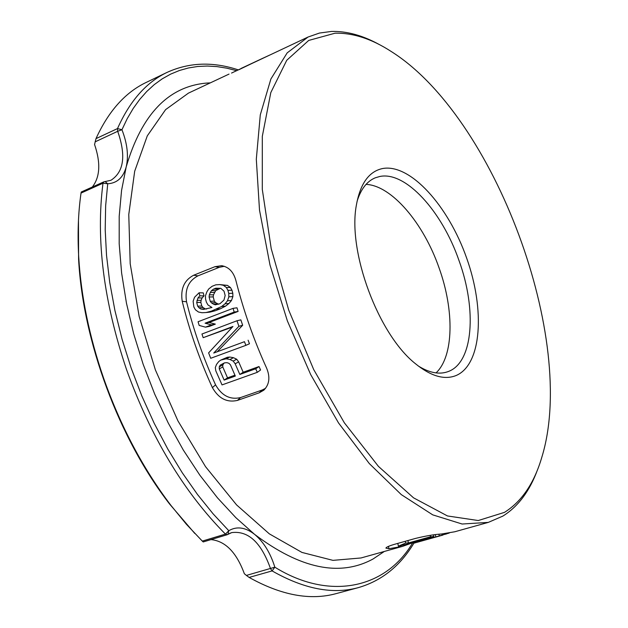<?xml version="1.0" encoding="UTF-8"?>
<svg xmlns="http://www.w3.org/2000/svg" width="628" height="628" viewBox="0 0 628 628"><rect width="100%" height="100%" fill="white"/><g stroke="black" fill="none" stroke-linecap="round" stroke-linejoin="round"><path stroke-width="0.94" d="M384.328 551.455L373.103 558.967C339.929 577.069 300.412 568.858 254.56 534.334L235.806 517.621L217.469 497.823L199.9 475.255L183.368 450.15L168.241 423.013L154.739 394.196L143.153 364.279L133.67 333.758L126.456 303.143L121.62 273.047L119.194 243.884L119.202 216.228L121.565 190.425L126.197 166.907C123.253 177.575 117.091 183.195 107.718 183.768L103 183.195L81.028 193.086L81.248 192.011L103.848 181.837L103 183.195C95.778 239.315 103.612 301.416 126.511 369.5C150.861 437.206 183.839 492.077 225.436 534.114L227.305 534.663M104.162 181.743L105.072 181.547L107.718 183.768L105.653 205.749L105.198 229.691L106.524 255.368L109.743 282.467L114.932 310.577L122.075 339.23L131.111 367.922L141.889 396.111L154.198 423.296L167.77 449.004L182.324 472.853L197.537 494.542L213.127 513.861L228.788 530.715L225.436 534.114L202.302 541.101L203.205 541.933M229.424 533.486L231.716 532.607C248.272 530.519 261.193 542.506 270.487 568.56L272.089 570.907L274.844 567.186L246.396 575.421L244.347 573.717C236.497 552.412 225.366 541.046 210.969 539.609M81.028 193.086C78.194 212.837 77.417 234.142 78.712 257.009C81.083 296.424 89.372 336.789 103.589 378.103C120.568 426.239 143.027 468.676 170.942 505.407L186.367 524.239L202.302 541.101M379.422 44.619C362.811 35.427 346.829 31.031 331.474 31.439L319.448 33.056L308.065 37.028L287.184 52.87L270.88 79.002L260.29 114.853L256.31 159.206L259.505 210.113L269.993 265L287.357 320.861L310.656 374.516L338.531 422.942L369.335 463.605L401.292 494.613L432.723 514.858L462.122 524.019L488.286 522.394L502.855 516.098C518.061 506.608 529.569 491.261 537.395 470.074M246.396 575.421L249.128 577.422C281.203 595.305 310.201 600.706 336.106 593.625L358.337 587.627C332.738 594.63 303.991 589.064 272.089 570.907L249.128 577.422M504.488 512.362C521.813 501.466 534.263 483.073 541.838 457.192C577.823 340.321 494.738 116.549 391.197 51.48C371.713 38.865 352.991 32.766 335.022 33.206L308.693 40.443L286.745 60.28L270.801 92.599L262.308 136.347L262.3 189.413L271.218 248.649L288.723 310.13L313.694 369.554L344.34 422.793L378.417 466.369L413.546 497.839L447.458 515.949L478.253 520.541L504.488 512.362M418.193 365.928C429.057 372.694 438.752 374.681 447.277 371.886L448.73 371.352C473.237 361.995 476.919 309.635 459.021 260.604C442.049 211.291 405.625 171.052 379.83 176.476L375.222 177.826C366.94 181.28 360.888 189.114 357.073 201.321M382.868 168.485C369.123 171.209 360.291 183.415 356.382 205.113C347.512 251.451 378.237 334.19 415.194 363.51C430.737 376.211 444.365 380.223 456.093 375.528C481.645 364.735 485.287 310.091 466.62 257.99C448.29 205.788 410.422 163.68 382.868 168.485M436.044 372.906C453.809 356.233 454.444 310.499 439.098 267.983C423.578 223.16 391.597 185.425 366.046 184.389M224.18 362.976L222.791 364.947L222.783 366.948L227.524 377.844L234.935 375.191M220.404 288.26L215.679 290.654L213.481 294.822L213.206 296.911L214.329 301.118L215.561 302.633L218.615 304.235M449.279 533.039L414.205 543.102L413.585 543.267L413.412 542.655M220.247 365.104L219.251 366.831L219.258 368.887L224.141 380.089L235.327 376.078L230.437 364.829L228.937 363.314L226.944 362.662L224.463 362.874L220.247 365.104L223.796 363.251M219.251 366.831L222.791 364.947M219.258 368.887L222.783 366.948M224.141 380.089L227.524 377.844M217.759 289.178L213.614 289.092L211.534 290.583L215.679 290.654M211.534 290.583L210.364 292.405L214.501 292.436M210.364 292.405L209.352 294.838L213.481 294.822M209.352 294.838L209.093 296.981L213.206 296.911M209.093 296.981L210.239 301.307L214.329 301.118M210.239 301.307L211.487 302.877L215.561 302.633M211.487 302.877L213.489 304.156L217.547 303.866M213.489 304.156L215.326 304.816L219.973 303.709L223.937 300.106L225.162 295.505L224 291.156L220.789 288.315L215.844 288.213L219.988 288.307M215.844 288.213L213.614 289.092M433.87 536.54L430.533 536.775L408.435 542.969L405.688 543.055L398.395 546.148L414.472 542.396L411.811 542.71L433.87 536.54L433.477 534.868M442.889 535.087L414.205 543.102M239.001 69.661L262.669 58.318L241.089 68.436M269.663 55.099L262.669 58.318M216.542 364.389L215.302 367.584L215.804 370.826L222.029 384.909L257.307 372.326L255.698 368.777L239.833 374.469L235.178 363.793L233.176 361.076L229.942 359.499L226.221 358.792L220.766 360.095L218.78 361.516L216.542 364.389M238.883 326.325L236.999 320.759L201.941 334.018L203.174 337.683L232.964 326.466L208.622 352.865L210.702 358.29L245.878 345.345L244.465 341.687L213.748 353.038L238.883 326.325L242.667 325.265L240.838 319.856L236.999 320.759M199.186 325.437L205.513 327.157L211.432 324.904L205.081 323.192L234.197 312.077L233.043 308.356L198.056 321.756L199.186 325.437M205.489 295.67L205.552 299.046L206.369 302.131L207.954 304.933L211.958 307.492L203.464 309.408L200.905 309.031L198.927 307.751L197.687 306.189L196.705 302.5L197.961 297.939L199.861 295.843L199.1 292.766L194.562 297.248L193.134 301.189L193.848 307.006L195.418 309.792L198.479 312.014L201.949 312.728L206 312.54L211.369 311.158L221.613 306.519L224.997 303.834L227.469 300.812L228.851 296.824L228.749 293.425L227.917 290.317L226.355 287.498L223.317 285.277L219.863 284.594L215.828 284.822L212.107 286.289L208.7 288.99L206.934 291.714L205.489 295.67M414.472 542.396L414.378 541.995M430.211 535.339L430.533 536.775M407.91 540.551L408.435 542.969M405.319 541.281L405.688 543.055M397.783 543.401L398.395 546.148M445.817 533.58L445.99 534.208M442.057 533.965L442.41 535.221M438.87 534.224L439.38 536.061M435.251 534.632L435.903 537.019M433.179 536.728L433.446 537.694M429.277 537.827L429.536 538.777M422.785 539.64L423.044 540.59M419.473 540.567L419.732 541.524M417.604 541.093L417.871 542.058M415.312 541.736L415.579 542.71M414.127 542.474L414.299 543.079M220.766 360.095L227.328 357.277L223.741 359.012M255.698 368.777L259.019 366.548L260.581 369.994L257.307 372.326M259.019 366.548L243.185 372.231L239.833 374.469M243.185 372.231L238.664 361.854L235.178 363.793M238.664 361.854L236.693 359.216L233.176 361.076M236.693 359.216L233.498 357.701L229.942 359.499M233.498 357.701L229.801 357.042L226.221 358.792M229.801 357.042L227.328 357.277M244.465 341.687L213.748 353.038M217.437 351.531L242.667 325.265M232.368 327.11L203.174 337.683M248.099 340.203L249.473 343.759L245.878 345.345M233.043 308.356L236.984 307.791L238.106 311.417L234.197 312.077M211.432 324.904L215.357 324.119L209.446 326.364L205.513 327.157M215.357 324.119L209.053 322.494L205.081 323.192M209.053 322.494L238.106 311.417M206.714 308.96L200.905 309.031M204.987 308.725L203.017 307.5L198.927 307.751M203.017 307.5L201.792 305.985L197.687 306.189M201.792 305.985L200.842 302.398L196.705 302.5M200.842 302.398L201.109 300.317L196.964 300.365M201.109 300.317L202.114 297.947L197.961 297.939M202.114 297.947L204.022 295.882L199.861 295.843M204.022 295.882L203.276 292.891L199.1 292.766M211.369 311.158L215.388 310.711L210.035 312.1L206 312.54M215.388 310.711L220.585 308.709L216.574 309.149M220.585 308.709L225.625 306.095L221.613 306.519M225.625 306.095L229.008 303.45L224.997 303.834M229.008 303.45L231.489 300.482L227.469 300.812M231.489 300.482L232.886 296.589L228.851 296.824M232.886 296.589L232.807 293.276L228.749 293.425M232.807 293.276L231.991 290.246L227.917 290.317M231.991 290.246L230.452 287.522L226.355 287.498M230.452 287.522L227.446 285.379L223.317 285.277M227.446 285.379L219.863 284.594M224.337 266.296L219.243 267.324L197.93 275.857C188.478 280.849 184.679 289.5 186.532 301.801C193.581 330.234 203.26 357.913 215.561 384.854C221.786 395.719 230.107 399.965 240.524 397.587L262.221 390.004L265.55 388.324M227.446 534.585L227.94 534.365L228.788 530.715C236.78 526.044 245.375 527.245 254.56 534.334C263.627 541.917 270.385 552.868 274.844 567.186C328.719 600.611 385.278 589.26 412.675 542.827M488.286 522.394L454.766 531.767L441.453 534.004C434.505 534.42 425.831 535.896 415.43 538.439L394.313 544.374C389.046 545.92 386.244 547.169 385.906 548.118L388.928 548.715L402.65 546.336L411.842 543.024M231.551 73.06L308.065 37.028M266.672 368.251C253.688 339.654 243.397 310.303 235.814 280.206C233.349 271.673 228.592 266.837 221.527 265.707L214.996 266.672L193.644 275.237C184.177 280.245 180.369 288.927 182.214 301.267C189.499 330.838 199.563 359.632 212.397 387.633C218.654 398.529 226.998 402.784 237.439 400.413L259.183 392.822L263.697 390.247C269.373 384.689 270.362 377.357 266.672 368.251M78.469 220.185L78.586 258.94C82.865 341.459 118.982 438.713 169.584 504.025L194.798 533.47M236.787 70.697L226.841 68.177L216.998 66.607L207.295 66.042L197.757 66.482L188.447 67.965L179.404 70.501L170.651 74.12L162.275 78.814L154.284 84.607L146.74 91.492L139.699 99.452L133.183 108.503L127.256 118.59L121.942 129.729L117.695 131.307C126.173 155.571 123.92 171.891 110.936 180.275L105.229 181.539M92.308 187.034C100.072 177.049 100.825 162.872 94.561 144.503L95.982 138.647C108.534 111.117 125.302 92.363 146.277 82.386L167.032 72.408C146.308 82.276 129.8 100.99 117.507 128.567L117.695 131.307L95.087 141.865M210.325 82.865L206.981 83.053C168.594 86.217 141.661 114.17 126.197 166.907C128.732 155.94 127.319 143.545 121.942 129.729L117.507 128.567L95.982 138.647M229.032 74.088L188.416 93.14L165.604 109.625L147.29 135.868L134.682 171.248L128.771 214.517L130.2 263.752L139.173 316.496L155.367 369.861L177.928 420.87L205.544 466.683L236.599 504.928L269.318 533.847L301.958 552.428L332.958 560.364L361.006 557.97L402.65 546.336M388.928 548.715L388.504 546.36M214.996 266.672L219.243 267.324M193.644 275.237L197.93 275.857M182.214 301.267L186.532 301.801M212.397 387.633L215.561 384.854M237.439 400.413L240.524 397.587M259.183 392.822L262.221 390.004M203.205 541.948L227.14 534.734L231.716 532.607M221.527 265.707L222.94 265.927M264.569 389.439L263.697 390.247M413.891 543.189C400.185 566.024 381.667 580.837 358.337 587.627M169.584 504.025L170.942 505.407M78.586 258.94L78.712 257.009M238.428 69.928C213.033 61.465 189.232 62.298 167.032 72.408"/></g></svg>
